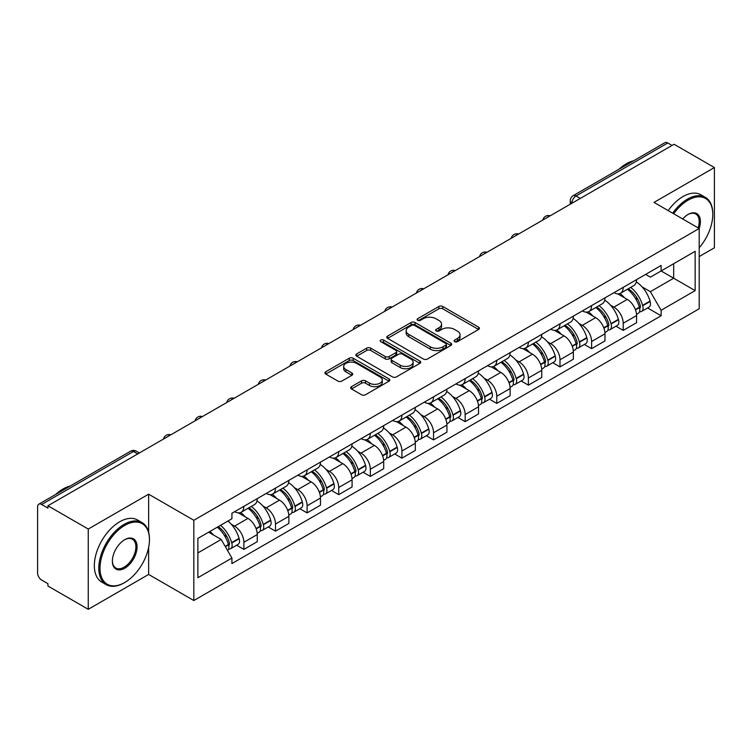 <?xml version="1.0" encoding="UTF-8"?>
<svg xmlns="http://www.w3.org/2000/svg" width="752" height="752" viewBox="0 0 752 752"><rect width="100%" height="100%" fill="white"/><g stroke="black" fill="none" stroke-linecap="round" stroke-linejoin="round"><path stroke-width="1.13" d="M454.678 341.662A1.965 1.137 0 0 0 457.46 341.662L478.601 329.461A2.811 1.626 0 0 0 479.419 328.314A2.811 1.626 0 0 0 478.601 327.167L442.796 306.496A2.811 1.626 0 0 0 438.82 306.496L417.68 318.698A1.965 1.137 0 0 0 417.106 319.497A1.965 1.137 0 0 0 417.68 320.305A1.965 1.137 0 0 0 420.471 320.305L423.207 318.726A9.005 5.198 0 0 1 435.934 318.726L438.914 320.446A9.005 5.198 0 0 1 441.556 324.121A9.005 5.198 0 0 1 438.914 327.797L436.179 329.376A1.965 1.137 0 0 0 435.605 330.184A1.965 1.137 0 0 0 436.179 330.983A1.965 1.137 0 0 0 438.971 330.983L441.697 329.404A9.005 5.198 0 0 1 454.434 329.404L457.413 331.124A9.005 5.198 0 0 1 460.055 334.8A9.005 5.198 0 0 1 457.413 338.475L454.678 340.054A1.965 1.137 0 0 0 454.105 340.863A1.965 1.137 0 0 0 454.678 341.662L454.678 340.054M351.504 386.65A2.811 1.626 0 0 0 350.676 387.797A2.811 1.626 0 0 0 351.504 388.944L361.543 394.744A2.811 1.626 0 0 0 365.519 394.744L388.991 381.198A2.811 1.626 0 0 0 389.818 380.042A2.811 1.626 0 0 0 388.991 378.895L353.186 358.225A2.811 1.626 0 0 0 349.21 358.225L325.738 371.779A2.811 1.626 0 0 0 324.92 372.926A2.811 1.626 0 0 0 325.738 374.073L337.874 381.076A2.811 1.626 0 0 0 341.85 381.076L351.898 375.276A2.811 1.626 0 0 0 352.726 374.129A2.811 1.626 0 0 0 351.898 372.983L345.882 369.514A7.52 4.343 0 0 1 343.673 366.44A7.52 4.343 0 0 1 348.326 362.426A7.52 4.343 0 0 1 356.523 363.366L380.089 376.978A7.52 4.343 0 0 1 382.298 380.042A7.52 4.343 0 0 1 377.654 384.056A7.52 4.343 0 0 1 369.448 383.116L365.519 380.85A2.811 1.626 0 0 0 361.543 380.85L351.504 386.65L351.504 388.944M193.828 520.271L148.642 494.186L88.257 529.051L47.931 505.767L674.074 144.271L714.4 167.546L654.014 202.41L699.2 228.495L193.828 520.271L193.828 600.528L699.2 308.752L699.2 228.495M423.404 359.033A2.811 1.626 0 0 0 427.38 359.033L450.852 345.478A2.811 1.626 0 0 0 451.67 344.331A2.811 1.626 0 0 0 450.852 343.185L415.048 322.514A2.811 1.626 0 0 0 411.071 322.514L387.6 336.069A2.811 1.626 0 0 0 386.772 337.216A2.811 1.626 0 0 0 387.6 338.362L423.404 359.033M381.527 342.085A1.965 1.137 0 0 1 383.52 342.367L383.52 340.026L419.926 361.045A2.811 1.626 0 0 1 420.744 362.191A2.811 1.626 0 0 1 419.926 363.338L396.454 376.893A2.811 1.626 0 0 1 392.469 376.893L356.674 356.222L356.674 353.919A2.811 1.626 0 0 0 355.846 355.066A2.811 1.626 0 0 0 356.674 356.222M356.674 353.919L366.713 348.12A2.811 1.626 0 0 1 370.698 348.12L385.212 356.504A2.811 1.626 0 0 0 389.188 356.504L395.853 352.66A2.811 1.626 0 0 0 396.68 351.513A2.811 1.626 0 0 0 395.853 350.366L380.738 341.634A1.965 1.137 0 0 1 380.164 340.835A1.965 1.137 0 0 1 381.377 339.782A1.965 1.137 0 0 1 383.52 340.026M88.257 529.051L88.257 609.308L47.931 586.024L47.931 583.684L41.651 580.055A5.734 3.309 -120 0 1 37.6 573.033L37.6 506.82A5.734 3.309 -120 0 1 38.784 504.197L130.585 451.2A5.734 3.309 60 0 1 133.442 451.482L41.651 504.479A5.734 3.309 -120 0 0 38.784 504.197M699.2 256.582L714.4 247.803L714.4 167.546M88.257 609.308L148.642 574.443L193.828 600.528M47.931 505.767L47.931 508.108L41.651 504.479M580.253 198.434L576.004 195.981A5.734 3.309 60 0 0 573.137 195.689L664.928 142.692A5.734 3.309 60 0 1 667.795 142.983L576.004 195.981A5.734 3.309 120 0 0 571.952 202.993L571.952 203.228M672.053 145.437L667.795 142.983M623.211 287.349A13.179 7.614 60 0 1 620.485 293.261L633.861 285.544A13.179 7.614 -120 0 0 636.587 279.622M610.521 305.171L613.895 307.117A13.179 7.614 60 0 1 623.211 323.266L636.587 315.539A13.179 7.614 -120 0 0 627.271 299.399L617.693 293.872M636.587 315.539L636.587 322.674L623.211 330.401L615.963 326.208M620.485 293.261A13.179 7.614 60 0 1 613.999 292.669M623.211 323.266L623.211 330.401M591.598 305.594A13.179 7.614 60 0 1 588.872 311.516L602.249 303.789A13.179 7.614 -120 0 0 604.975 297.877M584.351 344.463L591.608 348.646L604.975 340.929L604.975 333.794A13.179 7.614 -120 0 0 595.659 317.645L586.081 312.118M588.872 311.516A13.179 7.614 60 0 1 582.386 310.924M578.908 323.426L582.283 325.372A13.179 7.614 60 0 1 591.608 341.511L591.608 348.646M559.996 323.849A13.179 7.614 60 0 1 557.26 329.761L570.636 322.044A13.179 7.614 -120 0 0 573.362 316.122M552.739 362.708L559.996 366.901L573.362 359.183L573.362 352.039A13.179 7.614 -120 0 0 564.047 335.9L554.468 330.372M557.26 329.761A13.179 7.614 60 0 1 550.774 329.169M547.296 341.671L550.671 343.617A13.179 7.614 60 0 1 559.996 359.766L559.996 366.901M528.383 342.094A13.179 7.614 60 0 1 525.648 348.016L539.024 340.289A13.179 7.614 -120 0 0 541.75 334.377M521.127 380.963L528.383 385.146L541.76 377.429L541.76 370.294A13.179 7.614 -120 0 0 532.435 354.145L522.866 348.618M525.648 348.016A13.179 7.614 60 0 1 519.162 347.424M515.684 359.926L519.059 361.872A13.179 7.614 60 0 1 528.383 378.012L528.383 385.146M496.771 360.349A13.179 7.614 60 0 1 494.036 366.262L507.412 358.544A13.179 7.614 -120 0 0 510.147 352.622M489.514 399.218L496.771 403.401L510.147 395.684L510.147 388.54A13.179 7.614 -120 0 0 500.823 372.4L491.253 366.873M494.036 366.262A13.179 7.614 60 0 1 487.55 365.669M484.081 378.171L487.446 380.117A13.179 7.614 60 0 1 496.771 396.266L496.771 403.401M465.159 378.594A13.179 7.614 60 0 1 462.433 384.516L475.8 376.799A13.179 7.614 -120 0 0 478.535 370.877M457.902 417.463L465.159 421.656L478.535 413.929L478.535 406.794A13.179 7.614 -120 0 0 469.21 390.645L459.641 385.118M462.433 384.516A13.179 7.614 60 0 1 455.938 383.924M452.469 396.426L455.834 398.372A13.179 7.614 60 0 1 465.159 414.512L465.159 421.656M433.547 396.849A13.179 7.614 60 0 1 430.821 402.762L444.188 395.044A13.179 7.614 -120 0 0 446.923 389.132M426.299 435.718L433.547 439.901L446.923 432.184L446.923 425.04A13.179 7.614 -120 0 0 437.598 408.9L428.029 403.373M430.821 402.762A13.179 7.614 60 0 1 424.325 402.17M420.857 414.672L424.231 416.617A13.179 7.614 60 0 1 433.547 432.767L433.547 439.901M401.935 415.104A13.179 7.614 60 0 1 399.209 421.017L412.585 413.299A13.179 7.614 -120 0 0 415.311 407.377M394.687 453.964L401.935 458.156L415.311 450.429L415.311 443.295A13.179 7.614 -120 0 0 405.986 427.145L396.417 421.628M399.209 421.017A13.179 7.614 60 0 1 392.713 420.424M389.245 432.926L392.619 434.872A13.179 7.614 60 0 1 401.935 451.012L401.935 458.156M370.322 433.349A13.179 7.614 60 0 1 367.596 439.271L380.973 431.545A13.179 7.614 -120 0 0 383.699 425.632M363.075 472.218L370.322 476.401L383.699 468.684L383.699 461.549A13.179 7.614 -120 0 0 374.383 445.4L364.805 439.873M367.596 439.271A13.179 7.614 60 0 1 361.11 438.67M357.632 451.172L361.007 453.118A13.179 7.614 60 0 1 370.322 469.267L370.322 476.401M338.71 451.604A13.179 7.614 60 0 1 335.984 457.517L349.36 449.799A13.179 7.614 -120 0 0 352.086 443.877M331.463 490.464L338.72 494.656L352.086 486.929L352.086 479.795A13.179 7.614 -120 0 0 342.771 463.655L333.192 458.128M335.984 457.517A13.179 7.614 60 0 1 329.498 456.925M326.02 469.427L329.395 471.372A13.179 7.614 60 0 1 338.72 487.512L338.72 494.656M307.107 469.85A13.179 7.614 60 0 1 304.372 475.772L317.748 468.045A13.179 7.614 -120 0 0 320.474 462.132M299.851 508.719L307.107 512.902L320.474 505.184L320.474 498.05A13.179 7.614 -120 0 0 311.159 481.9L301.58 476.373M304.372 475.772A13.179 7.614 60 0 1 297.886 475.17M294.408 487.672L297.783 489.618A13.179 7.614 60 0 1 307.107 505.767L307.107 512.902M275.495 488.104A13.179 7.614 60 0 1 272.76 494.017L286.136 486.3A13.179 7.614 -120 0 0 288.862 480.378M268.238 526.964L275.495 531.156L288.871 523.43L288.871 516.295A13.179 7.614 -120 0 0 279.547 500.155L269.977 494.628M272.76 494.017A13.179 7.614 60 0 1 266.274 493.425M262.796 505.927L266.17 507.873A13.179 7.614 60 0 1 275.495 524.022L275.495 531.156M243.883 506.35A13.179 7.614 60 0 1 241.148 512.272L254.524 504.545A13.179 7.614 -120 0 0 257.259 498.632M236.626 545.219L243.883 549.402L257.259 541.684L257.259 534.55A13.179 7.614 -120 0 0 247.934 518.401L238.365 512.873M241.148 512.272A13.179 7.614 60 0 1 234.662 511.67M231.193 524.172L234.558 526.127A13.179 7.614 60 0 1 243.883 542.267L243.883 549.402M645.601 274.414L650.367 277.168L695.149 251.309L673.67 263.717L673.67 278.221L650.367 291.673L642.133 286.916M197.879 552.917L221.191 539.457L231.926 558.059L197.879 577.715L197.879 538.404L231.926 518.748L231.926 513.249L661.111 265.465L661.111 270.964L695.149 290.62L661.111 310.275L650.367 291.673M695.149 251.309L695.149 290.62M231.926 558.059L231.926 563.558L661.111 315.774L661.111 310.275M148.642 494.186L148.642 532.125M148.642 547.409L148.642 574.443M221.191 539.457L208.624 532.209M647.575 307.963L661.111 315.774M455.468 341.944L457.413 340.816A9.005 5.198 0 0 0 460.055 337.14L460.055 334.8M441.556 324.121L441.556 326.462A9.005 5.198 0 0 1 438.914 330.137L436.968 331.265M478.563 329.479L442.796 308.837A2.811 1.626 0 0 0 438.82 308.837L418.469 320.578M450.815 345.506L415.048 324.855A2.811 1.626 0 0 0 411.071 324.855L387.637 338.381M445.88 345.14A1.965 1.137 0 0 0 446.453 344.331A1.965 1.137 0 0 0 445.88 343.532L414.455 325.381A1.965 1.137 0 0 0 411.664 325.381L408.787 327.054A9.005 5.198 0 0 0 406.146 330.73A9.005 5.198 0 0 0 408.787 334.396L430.266 346.804A9.005 5.198 0 0 0 442.994 346.804L445.88 345.14L445.88 347.48A1.965 1.137 0 0 0 446.453 346.672L446.453 344.331M406.146 330.73L406.146 333.061A9.005 5.198 0 0 0 408.787 336.736L408.787 334.396M445.88 347.48L442.994 349.144A9.005 5.198 0 0 1 430.266 349.144L408.787 336.736M356.711 356.241L366.713 350.46L366.713 348.12M396.68 351.513L396.68 353.854A2.811 1.626 0 0 1 395.853 355L389.188 358.845A2.811 1.626 0 0 1 385.212 358.845L370.698 350.46A2.811 1.626 0 0 0 366.713 350.46M383.52 342.367L419.889 363.357M400.28 365.209A7.52 4.343 0 0 0 408.477 366.149A7.52 4.343 0 0 0 413.121 362.135A7.52 4.343 0 0 0 410.921 359.061L402.621 354.267A2.811 1.626 0 0 0 398.635 354.267L391.98 358.112A2.811 1.626 0 0 0 391.153 359.259A2.811 1.626 0 0 0 391.98 360.405L400.28 365.209L400.28 367.54A7.52 4.343 0 0 0 408.477 368.489A7.52 4.343 0 0 0 413.121 364.476L413.121 362.135M391.153 359.259L391.153 361.599A2.811 1.626 0 0 0 391.98 362.746L391.98 360.405M400.28 367.54L391.98 362.746M382.298 380.042L382.298 382.383A7.52 4.343 0 0 1 377.654 386.396A7.52 4.343 0 0 1 369.448 385.456L365.519 383.191A2.811 1.626 0 0 0 361.543 383.191L351.541 388.972M343.673 366.44L343.673 368.781A7.52 4.343 0 0 0 345.882 371.855L345.882 369.514M351.861 375.304L345.882 371.855M388.991 378.895L388.991 381.198L353.186 360.565A2.811 1.626 0 0 0 349.21 360.565L325.776 374.101M628.193 288.815A18.057 10.425 60 0 1 628.277 288.871A18.057 10.425 60 0 1 640.159 305.068L640.262 305.444A3.506 2.03 60 0 1 639.708 308.198A3.506 2.03 60 0 1 639.632 308.245M627.403 289.276A21.78 12.577 60 0 1 639.369 307.239L639.473 307.615A7.238 4.174 60 0 1 638.335 313.293L636.53 314.336M639.567 311.695A7.238 4.174 -120 0 0 641.578 311.422A7.238 4.174 -120 0 0 642.716 305.744L642.612 305.368A21.78 12.577 -120 0 0 630.646 287.396M636.314 281.944A21.78 12.577 60 0 1 650.01 301.101L650.113 301.477A7.238 4.174 60 0 1 648.967 307.154L641.578 311.422M619.968 293.515A21.78 12.577 60 0 1 624.517 297.811M635.111 297.839L637.884 299.446M596.58 307.07A18.057 10.425 60 0 1 596.665 307.117A18.057 10.425 60 0 1 608.547 323.322L608.659 323.689A3.506 2.03 60 0 1 608.105 326.453A3.506 2.03 60 0 1 608.02 326.49M595.791 307.521A21.78 12.577 60 0 1 607.757 325.494L607.86 325.87A7.238 4.174 60 0 1 606.723 331.547L604.918 332.581M607.954 329.949A7.238 4.174 -120 0 0 609.966 329.677A7.238 4.174 -120 0 0 611.103 323.99L611 323.623A21.78 12.577 -120 0 0 599.034 305.65M604.702 300.189A21.78 12.577 60 0 1 618.398 319.346L618.501 319.722A7.238 4.174 60 0 1 617.364 325.409L609.966 329.677M588.365 311.77A21.78 12.577 60 0 1 592.905 316.056M603.499 316.094L606.272 317.692M564.968 325.315A18.057 10.425 60 0 1 565.062 325.372A18.057 10.425 60 0 1 576.934 341.568L577.047 341.944A3.506 2.03 60 0 1 576.493 344.698A3.506 2.03 60 0 1 576.408 344.745M564.179 325.776A21.78 12.577 60 0 1 576.145 343.739L576.258 344.115A7.238 4.174 60 0 1 575.111 349.802L573.306 350.836M576.352 348.195A7.238 4.174 -120 0 0 578.354 347.922A7.238 4.174 -120 0 0 579.491 342.245L579.388 341.869A21.78 12.577 -120 0 0 567.422 323.896M573.09 318.444A21.78 12.577 60 0 1 586.786 337.601L586.889 337.977A7.238 4.174 60 0 1 585.752 343.655L578.354 347.922M556.753 330.015A21.78 12.577 60 0 1 561.302 334.311M571.887 334.339L574.66 335.947M533.356 343.57A18.057 10.425 60 0 1 533.45 343.617A18.057 10.425 60 0 1 545.322 359.823L545.435 360.189A3.506 2.03 60 0 1 544.88 362.953A3.506 2.03 60 0 1 544.796 362.99M532.566 344.021A21.78 12.577 60 0 1 544.533 361.994L544.645 362.37A7.238 4.174 60 0 1 543.499 368.048L541.703 369.091M544.739 366.45A7.238 4.174 -120 0 0 546.742 366.177A7.238 4.174 -120 0 0 547.888 360.499L547.776 360.123A21.78 12.577 -120 0 0 535.809 342.151M541.478 336.689A21.78 12.577 60 0 1 555.173 355.846L555.277 356.222A7.238 4.174 60 0 1 554.139 361.909L546.742 366.177M525.14 348.27A21.78 12.577 60 0 1 529.69 352.566M540.274 352.594L543.057 354.192M501.744 361.815A18.057 10.425 60 0 1 501.838 361.872A18.057 10.425 60 0 1 513.719 378.068L513.823 378.444A3.506 2.03 60 0 1 513.268 381.198A3.506 2.03 60 0 1 513.184 381.245M500.954 362.276A21.78 12.577 60 0 1 512.92 380.239L513.033 380.615A7.238 4.174 60 0 1 511.886 386.302L510.091 387.336M513.127 384.695A7.238 4.174 -120 0 0 515.129 384.422A7.238 4.174 -120 0 0 516.276 378.745L516.163 378.369A21.78 12.577 -120 0 0 504.197 360.405M509.875 354.944A21.78 12.577 60 0 1 523.561 374.101L523.665 374.477A7.238 4.174 60 0 1 522.527 380.155L515.129 384.422M493.528 366.515A21.78 12.577 60 0 1 498.078 370.811M508.662 370.839L511.445 372.447M470.132 380.07A18.057 10.425 60 0 1 470.226 380.117A18.057 10.425 60 0 1 482.107 396.323L482.211 396.699A3.506 2.03 60 0 1 481.656 399.453A3.506 2.03 60 0 1 481.581 399.491M469.342 380.521A21.78 12.577 60 0 1 481.318 398.494L481.421 398.87A7.238 4.174 60 0 1 480.274 404.548L478.479 405.591M481.515 402.95A7.238 4.174 -120 0 0 483.517 402.677A7.238 4.174 -120 0 0 484.664 397L484.551 396.624A21.78 12.577 -120 0 0 472.585 378.651M478.263 373.189A21.78 12.577 60 0 1 491.949 392.356L492.062 392.723A7.238 4.174 60 0 1 490.915 398.41L483.517 402.677M461.916 384.77A21.78 12.577 60 0 1 466.466 389.066M477.05 389.094L479.832 390.692M699.2 247.784A34.959 20.182 120 0 0 712.783 214.461A34.959 20.182 120 0 0 688.061 200.192A34.959 20.182 120 0 0 673.707 213.775M672.664 213.173A35.823 20.68 -60 0 1 687.45 199.139A35.823 20.68 -60 0 1 705.357 197.362A35.823 20.68 -60 0 1 712.783 213.756A35.823 20.68 -60 0 1 712.774 214.113M682.694 218.973A17.484 10.096 -60 0 1 688.061 214.461L688.061 214.461A17.484 10.096 -60 0 1 699.191 228.495M698.129 227.884A16.619 9.597 120 0 0 695.76 213.991A16.619 9.597 120 0 0 687.751 214.64M619.018 169.209A35.823 20.68 -60 0 1 626.256 163.804A35.823 20.68 -60 0 1 633.494 160.843M668.199 210.607A35.823 20.68 -60 0 1 682.995 196.563A35.823 20.68 -60 0 1 700.902 194.787L705.357 197.362M124.127 582.866L124.729 582.509A34.959 20.182 120 0 0 149.451 539.692A34.959 20.182 120 0 0 124.729 525.422A34.959 20.182 120 0 0 100.016 568.239A34.959 20.182 120 0 0 124.729 582.509L124.127 582.866A35.823 20.68 -60 0 1 106.211 584.642A35.823 20.68 -60 0 1 100.721 555.935A35.823 20.68 -60 0 1 124.127 524.37A35.823 20.68 -60 0 1 142.034 522.593A35.823 20.68 -60 0 1 149.451 538.996A35.823 20.68 -60 0 1 149.451 539.344M124.729 539.692L124.729 539.692A17.484 10.096 -60 0 1 137.09 546.826A17.484 10.096 -60 0 1 124.729 568.239A17.484 10.096 -60 0 1 112.368 561.105A17.484 10.096 -60 0 1 124.729 539.692L124.729 539.692M112.377 560.748A16.619 9.597 120 0 0 115.817 568.014A16.619 9.597 120 0 0 124.127 567.187A16.619 9.597 120 0 0 134.984 552.541A16.619 9.597 120 0 0 132.437 539.222A16.619 9.597 120 0 0 124.428 539.88M55.686 494.44A35.823 20.68 -60 0 1 62.933 489.035A35.823 20.68 -60 0 1 70.171 486.074M106.211 584.642L101.755 582.067A35.823 20.68 -60 0 1 96.265 553.359A35.823 20.68 -60 0 1 119.671 521.794A35.823 20.68 -60 0 1 137.578 520.017L142.034 522.593M438.519 398.316A18.057 10.425 60 0 1 438.613 398.372A18.057 10.425 60 0 1 450.495 414.568L450.598 414.944A3.506 2.03 60 0 1 450.044 417.698A3.506 2.03 60 0 1 449.969 417.745M437.73 398.776A21.78 12.577 60 0 1 449.705 416.74L449.809 417.116A7.238 4.174 60 0 1 448.662 422.803L446.867 423.837M449.903 421.195A7.238 4.174 -120 0 0 451.905 420.932A7.238 4.174 -120 0 0 453.052 415.245L452.948 414.869A21.78 12.577 -120 0 0 440.973 396.906M446.65 391.444A21.78 12.577 60 0 1 460.337 410.601L460.45 410.977A7.238 4.174 60 0 1 459.303 416.655L451.905 420.932M430.304 403.016A21.78 12.577 60 0 1 434.853 407.311M445.438 407.34L448.22 408.947M406.917 416.57A18.057 10.425 60 0 1 407.001 416.617A18.057 10.425 60 0 1 418.883 432.823L418.986 433.199A3.506 2.03 60 0 1 418.432 435.953A3.506 2.03 60 0 1 418.356 435.991M406.127 417.022A21.78 12.577 60 0 1 418.093 434.994L418.197 435.37A7.238 4.174 60 0 1 417.059 441.048L415.254 442.091M418.291 439.45A7.238 4.174 -120 0 0 420.293 439.177A7.238 4.174 -120 0 0 421.44 433.5L421.336 433.124A21.78 12.577 -120 0 0 409.361 415.151M415.038 409.69A21.78 12.577 60 0 1 428.734 428.856L428.837 429.223A7.238 4.174 60 0 1 427.691 434.91L420.293 439.177M398.692 421.27A21.78 12.577 60 0 1 403.241 425.566M413.835 425.594L416.608 427.192M375.304 434.816A18.057 10.425 60 0 1 375.389 434.872A18.057 10.425 60 0 1 387.271 451.068L387.374 451.444A3.506 2.03 60 0 1 386.819 454.199A3.506 2.03 60 0 1 386.744 454.246M374.515 435.276A21.78 12.577 60 0 1 386.481 453.249L386.584 453.616A7.238 4.174 60 0 1 385.447 459.303L383.642 460.337M386.678 457.705A7.238 4.174 -120 0 0 388.69 457.432A7.238 4.174 -120 0 0 389.827 451.745L389.724 451.369A21.78 12.577 -120 0 0 377.758 433.406M383.426 427.944A21.78 12.577 60 0 1 397.122 447.102L397.225 447.478A7.238 4.174 60 0 1 396.078 453.155L388.69 457.432M367.079 439.525A21.78 12.577 60 0 1 371.629 443.812M382.223 443.84L384.996 445.447M343.692 453.071A18.057 10.425 60 0 1 343.777 453.118A18.057 10.425 60 0 1 355.658 469.323L355.771 469.699A3.506 2.03 60 0 1 355.217 472.453A3.506 2.03 60 0 1 355.132 472.491M342.903 453.522A21.78 12.577 60 0 1 354.869 471.495L354.972 471.871A7.238 4.174 60 0 1 353.835 477.548L352.03 478.592M355.066 475.95A7.238 4.174 -120 0 0 357.078 475.678A7.238 4.174 -120 0 0 358.215 470L358.112 469.624A21.78 12.577 -120 0 0 346.146 451.651M351.814 446.19A21.78 12.577 60 0 1 365.51 465.356L365.613 465.723A7.238 4.174 60 0 1 364.476 471.41L357.078 475.678M335.477 457.771A21.78 12.577 60 0 1 340.017 462.066M350.611 462.095L353.384 463.702M312.08 471.316A18.057 10.425 60 0 1 312.174 471.372A18.057 10.425 60 0 1 324.046 487.569L324.159 487.945A3.506 2.03 60 0 1 323.604 490.699A3.506 2.03 60 0 1 323.52 490.746M311.29 471.777A21.78 12.577 60 0 1 323.257 489.749L323.369 490.116A7.238 4.174 60 0 1 322.223 495.803L320.418 496.837M323.463 494.205A7.238 4.174 -120 0 0 325.466 493.932A7.238 4.174 -120 0 0 326.603 488.245L326.5 487.869A21.78 12.577 -120 0 0 314.533 469.906M320.202 464.445A21.78 12.577 60 0 1 333.897 483.602L334.001 483.978A7.238 4.174 60 0 1 332.863 489.655L325.466 493.932M303.864 476.025A21.78 12.577 60 0 1 308.414 480.312M318.998 480.349L321.771 481.947M280.468 489.571A18.057 10.425 60 0 1 280.562 489.618A18.057 10.425 60 0 1 292.434 505.823L292.547 506.199A3.506 2.03 60 0 1 291.992 508.954A3.506 2.03 60 0 1 291.908 508.991M279.678 490.022A21.78 12.577 60 0 1 291.644 507.995L291.757 508.371A7.238 4.174 60 0 1 290.61 514.048L288.815 515.092M291.851 512.45A7.238 4.174 -120 0 0 293.853 512.178A7.238 4.174 -120 0 0 295 506.5L294.887 506.124A21.78 12.577 -120 0 0 282.921 488.151M288.589 482.69A21.78 12.577 60 0 1 302.285 501.857L302.389 502.233A7.238 4.174 60 0 1 301.251 507.91L293.853 512.178M272.252 494.271A21.78 12.577 60 0 1 276.802 498.567M287.386 498.595L290.169 500.202M248.856 507.816A18.057 10.425 60 0 1 248.95 507.873A18.057 10.425 60 0 1 260.831 524.078L260.935 524.445A3.506 2.03 60 0 1 260.38 527.208A3.506 2.03 60 0 1 260.295 527.246M248.066 508.277A21.78 12.577 60 0 1 260.032 526.25L260.145 526.616A7.238 4.174 60 0 1 258.998 532.303L257.203 533.337M260.239 530.705A7.238 4.174 -120 0 0 262.241 530.433A7.238 4.174 -120 0 0 263.388 524.746L263.275 524.379A21.78 12.577 -120 0 0 251.309 506.406M256.987 500.945A21.78 12.577 60 0 1 270.673 520.102L270.776 520.478A7.238 4.174 60 0 1 269.639 526.156L262.241 530.433M240.64 512.526A21.78 12.577 60 0 1 245.19 516.812M255.774 516.85L258.556 518.448M218.221 526.663A18.057 10.425 60 0 1 229.219 542.324L229.322 542.7A3.506 2.03 60 0 1 228.768 545.454A3.506 2.03 60 0 1 228.693 545.501M217.3 527.199A21.78 12.577 60 0 1 228.429 544.495L228.533 544.871A7.238 4.174 60 0 1 227.536 550.464M228.627 548.951A7.238 4.174 -120 0 0 230.629 548.678A7.238 4.174 -120 0 0 231.776 543L231.663 542.624A21.78 12.577 -120 0 0 220.543 525.328M227.941 521.051A21.78 12.577 60 0 1 239.061 538.357L239.174 538.733A7.238 4.174 60 0 1 238.027 544.41L230.629 548.678M209.902 531.467A21.78 12.577 60 0 1 213.577 535.067M224.162 535.095L226.944 536.702M572.15 203.115L571.952 202.993A5.734 3.309 0 0 1 570.27 200.652L570.27 204.196M275.495 524.022L288.871 516.295M307.107 505.767L320.474 498.05M338.72 487.512L352.086 479.795M370.322 469.267L383.699 461.549M401.935 451.012L415.311 443.295M433.547 432.767L446.923 425.04M465.159 414.512L478.535 406.794M496.771 396.266L510.147 388.54M528.383 378.012L541.76 370.294M559.996 359.766L573.362 352.039M591.608 341.511L604.975 333.794M243.883 542.267L257.259 534.55M234.558 526.127L247.934 518.401M266.17 507.873L279.547 500.155M297.783 489.618L311.159 481.9M329.395 471.372L342.771 463.655M361.007 453.118L374.383 445.4M392.619 434.872L405.986 427.145M424.231 416.617L437.598 408.9M455.834 398.372L469.21 390.645M487.446 380.117L500.823 372.4M519.059 361.872L532.435 354.145M550.671 343.617L564.047 335.9M582.283 325.372L595.659 317.645M613.895 307.117L627.271 299.399M549.712 216.068A5.734 3.309 120 0 0 547.174 217.535M518.1 234.323A5.734 3.309 120 0 0 515.562 235.78M486.488 252.569A5.734 3.309 120 0 0 483.959 254.035M454.875 270.823A5.734 3.309 120 0 0 452.347 272.28M423.263 289.069A5.734 3.309 120 0 0 420.735 290.535M391.651 307.324A5.734 3.309 120 0 0 389.122 308.781M360.039 325.569A5.734 3.309 120 0 0 357.51 327.035M328.427 343.824A5.734 3.309 120 0 0 325.898 345.281M296.824 362.079A5.734 3.309 120 0 0 294.286 363.536M265.212 380.324A5.734 3.309 120 0 0 262.674 381.781M233.599 398.579A5.734 3.309 120 0 0 231.071 400.036M201.987 416.824A5.734 3.309 120 0 0 199.459 418.291M170.375 435.079A5.734 3.309 120 0 0 167.846 436.536M137.701 453.935L133.442 451.482A5.734 3.309 120 0 1 136.309 451.2A5.734 5.734 0 0 0 130.585 451.2M457.413 340.816L457.413 338.475M436.179 330.983L436.179 329.376M438.914 330.137L438.914 327.797M417.68 320.305L417.68 318.698M438.82 308.837L438.82 306.496M442.796 308.837L442.796 306.496M478.601 329.461L478.601 327.167M387.6 338.362L387.6 336.069M411.071 324.855L411.071 322.514M415.048 324.855L415.048 322.514M450.852 345.478L450.852 343.185M430.266 349.144L430.266 346.804M442.994 349.144L442.994 346.804M370.698 350.46L370.698 348.12M385.212 358.845L385.212 356.504M389.188 358.845L389.188 356.504M395.853 355L395.853 352.66M419.926 363.338L419.926 361.045M361.543 383.191L361.543 380.85M365.519 383.191L365.519 380.85M369.448 385.456L369.448 383.116M351.898 375.276L351.898 372.983M325.738 374.073L325.738 371.779M349.21 360.565L349.21 358.225M353.186 360.565L353.186 358.225M635.515 309.899L639.473 307.615M642.716 305.744L650.113 301.477M642.612 305.368L650.01 301.101M639.36 307.211L640.441 306.59M635.384 309.542L639.369 307.239M603.903 328.154L607.86 325.87M611.103 323.99L618.501 319.722M611 323.623L618.398 319.346M603.771 327.797L608.829 324.845M572.291 346.399L576.258 344.115M579.491 342.245L586.889 337.977M579.388 341.869L586.786 337.601M576.135 343.711L577.216 343.091M572.159 346.042L576.145 343.739M540.679 364.654L544.645 362.37M547.888 360.499L555.277 356.222M547.776 360.123L555.173 355.846M544.523 361.966L545.604 361.345M540.547 364.297L544.533 361.994M509.066 382.909L513.033 380.615M516.276 378.745L523.665 374.477M516.163 378.369L523.561 374.101M508.935 382.542L513.992 379.591M477.454 401.154L481.421 398.87M484.664 397L492.062 392.723M484.551 396.624L491.949 392.356M481.308 398.466L482.38 397.846M477.323 400.797L481.318 398.494M445.851 419.409L449.809 417.116M453.052 415.245L460.45 410.977M452.948 414.869L460.337 410.601M449.696 416.721L450.768 416.091M445.71 419.043L449.705 416.74M414.239 437.655L418.197 435.37M421.44 433.5L428.837 429.223M421.336 433.124L428.734 428.856M418.084 434.966L419.165 434.346M414.098 437.297L418.093 434.994M382.627 455.909L386.584 453.616M389.827 451.745L397.225 447.478M389.724 451.369L397.122 447.102M386.472 453.221L387.553 452.591M382.495 455.543L386.481 453.249M351.015 474.155L354.972 471.871M358.215 470L365.613 465.723M358.112 469.624L365.51 465.356M354.859 471.466L355.94 470.846M350.883 473.798L354.869 471.495M319.403 492.41L323.369 490.116M326.603 488.245L334.001 483.978M326.5 487.869L333.897 483.602M319.271 492.052L324.328 489.101M287.79 510.655L291.757 508.371M295 506.5L302.389 502.233M294.887 506.124L302.285 501.857M287.659 510.298L292.716 507.346M256.178 528.91L260.145 526.616M263.388 524.746L270.776 520.478M263.275 524.379L270.673 520.102M260.032 526.221L261.104 525.601M256.047 528.553L260.032 526.25M225.365 546.695L228.533 544.871M231.776 543L239.174 538.733M231.663 542.624L239.061 538.357M228.42 544.467L229.492 543.846M225.177 546.375L228.429 544.495M550.191 215.786A5.734 5.734 0 0 0 542.841 220.035M518.579 234.041A5.734 5.734 0 0 0 511.228 238.29M486.976 252.287A5.734 5.734 0 0 0 479.616 256.535M455.364 270.541A5.734 5.734 0 0 0 448.004 274.79M423.752 288.787A5.734 5.734 0 0 0 416.392 293.036M392.14 307.042A5.734 5.734 0 0 0 384.789 311.29M360.528 325.296A5.734 5.734 0 0 0 353.177 329.536M328.915 343.542A5.734 5.734 0 0 0 321.565 347.791M297.303 361.797A5.734 5.734 0 0 0 289.952 366.036M265.691 380.042A5.734 5.734 0 0 0 258.34 384.291M234.088 398.297A5.734 5.734 0 0 0 226.728 402.536M202.476 416.542A5.734 5.734 0 0 0 195.116 420.791M170.864 434.797A5.734 5.734 0 0 0 163.504 439.036M139.383 452.967L136.309 451.2M573.137 195.689A5.734 5.734 0 0 0 570.27 200.652M712.783 214.461L712.783 213.756M149.451 539.692L149.451 538.996"/></g></svg>
